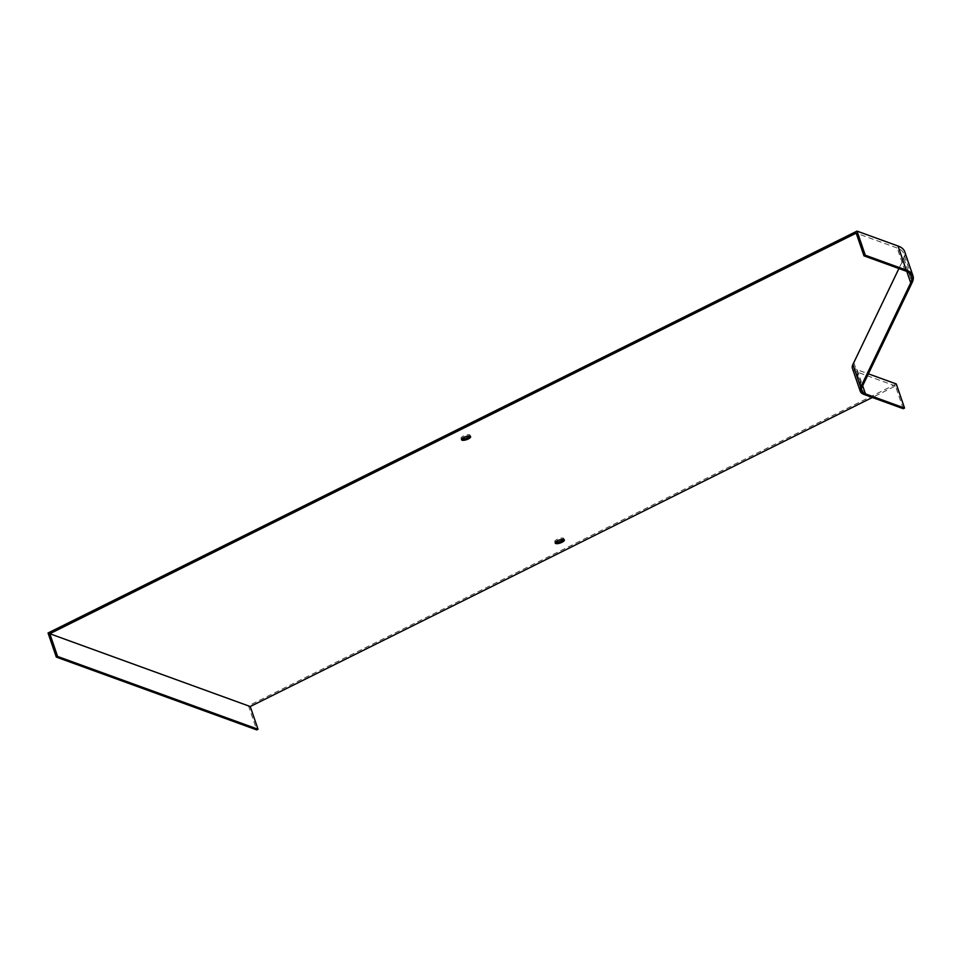 <?xml version="1.0" encoding="UTF-8"?>
<svg xmlns="http://www.w3.org/2000/svg" width="961" height="961" viewBox="0 0 961 961"><rect width="100%" height="100%" fill="white"/><g stroke="black" fill="none" stroke-linecap="round" stroke-linejoin="round"><path stroke-width="0.72" stroke-dasharray="4.8 3.6" d="M904.697 251.674A61.588 20.085 -18.9 0 1 903.905 258.425L853.885 362.777A34.644 11.292 161.1 0 0 853.44 366.573A34.644 11.292 161.1 0 0 857.2 369.769L868.384 373.829M903.256 408.701L895.472 385.986L872.348 397.482M896.289 383.968L248.479 705.794L256.719 729.892M248.479 705.794L48.05 632.987M555.518 542.196A4.817 1.574 -18.9 0 1 554.761 541.692A4.817 1.574 -18.9 0 1 558.809 538.653A4.817 1.574 -18.9 0 1 563.867 538.568A4.817 1.574 -18.9 0 1 563.578 539.433M461.809 438.865A4.817 1.574 -18.9 0 1 461.052 438.36A4.817 1.574 -18.9 0 1 465.1 435.321A4.817 1.574 -18.9 0 1 470.157 435.237A4.817 1.574 -18.9 0 1 469.869 436.114M895.472 385.986L856.383 371.787A36.182 11.796 -18.9 0 1 852.455 368.459M898.907 268.539L902.944 260.131A60.038 19.58 161.1 0 0 903.712 253.548A60.038 19.58 161.1 0 0 897.19 248.022L856.203 233.127M857.2 369.769L862.678 385.745M903.905 258.425L912.157 282.522M853.885 362.777L862.137 386.875M904.962 270.738L897.19 248.022M906.848 271.543L902.944 260.131M864.155 394.503L856.383 371.787M853.44 366.573L861.681 390.671M911.496 276.263L903.712 253.548M470.626 436.618L470.157 435.237M461.52 439.742L461.052 438.36M564.335 539.95L563.867 538.568M555.23 543.061L554.761 541.692"/><path stroke-width="1.44" d="M868.384 373.829L896.289 383.968L904.541 408.065L865.453 393.866A34.644 11.292 -18.9 0 1 861.681 390.671A34.644 11.292 -18.9 0 1 862.137 386.875L912.157 282.522A61.588 20.085 161.1 0 0 912.95 275.771A61.588 20.085 161.1 0 0 906.259 270.101L865.272 255.206L857.02 231.108L898.006 246.004A61.588 20.085 -18.9 0 1 904.697 251.674L912.95 275.771M872.348 397.482L250.232 706.527L258.016 729.243L256.719 729.892L56.303 657.084L57.588 656.447L49.816 633.731L856.203 233.127L863.975 255.854L865.272 255.206M904.541 408.065L903.256 408.701L864.155 394.503A36.182 11.796 -18.9 0 1 860.227 391.175A36.182 11.796 -18.9 0 1 860.696 387.211L910.716 282.846A60.038 19.58 161.1 0 0 911.496 276.263A60.038 19.58 161.1 0 0 904.962 270.738L863.975 255.854M857.02 231.108L48.05 632.987L56.303 657.084M563.578 539.433A4.817 1.574 -18.9 0 1 561.488 540.923A4.817 1.574 -18.9 0 1 555.518 542.196M469.869 436.114A4.817 1.574 -18.9 0 1 467.779 437.591A4.817 1.574 -18.9 0 1 461.809 438.865M561.969 542.304A4.817 1.574 -18.9 0 1 555.23 543.061A4.817 1.574 -18.9 0 1 559.278 540.022A4.817 1.574 -18.9 0 1 564.335 539.95A4.817 1.574 -18.9 0 1 561.969 542.304M468.259 438.973A4.817 1.574 -18.9 0 1 461.52 439.742A4.817 1.574 -18.9 0 1 465.568 436.69A4.817 1.574 -18.9 0 1 470.626 436.618A4.817 1.574 -18.9 0 1 468.259 438.973M49.816 633.731L250.232 706.527M860.227 391.175L852.455 368.459A36.182 11.796 -18.9 0 1 852.912 364.483L898.907 268.539M57.588 656.447L258.016 729.243M862.678 385.745L865.453 393.866M898.006 246.004L906.259 270.101M910.716 282.846L906.848 271.543M860.696 387.211L852.912 364.483"/></g></svg>
